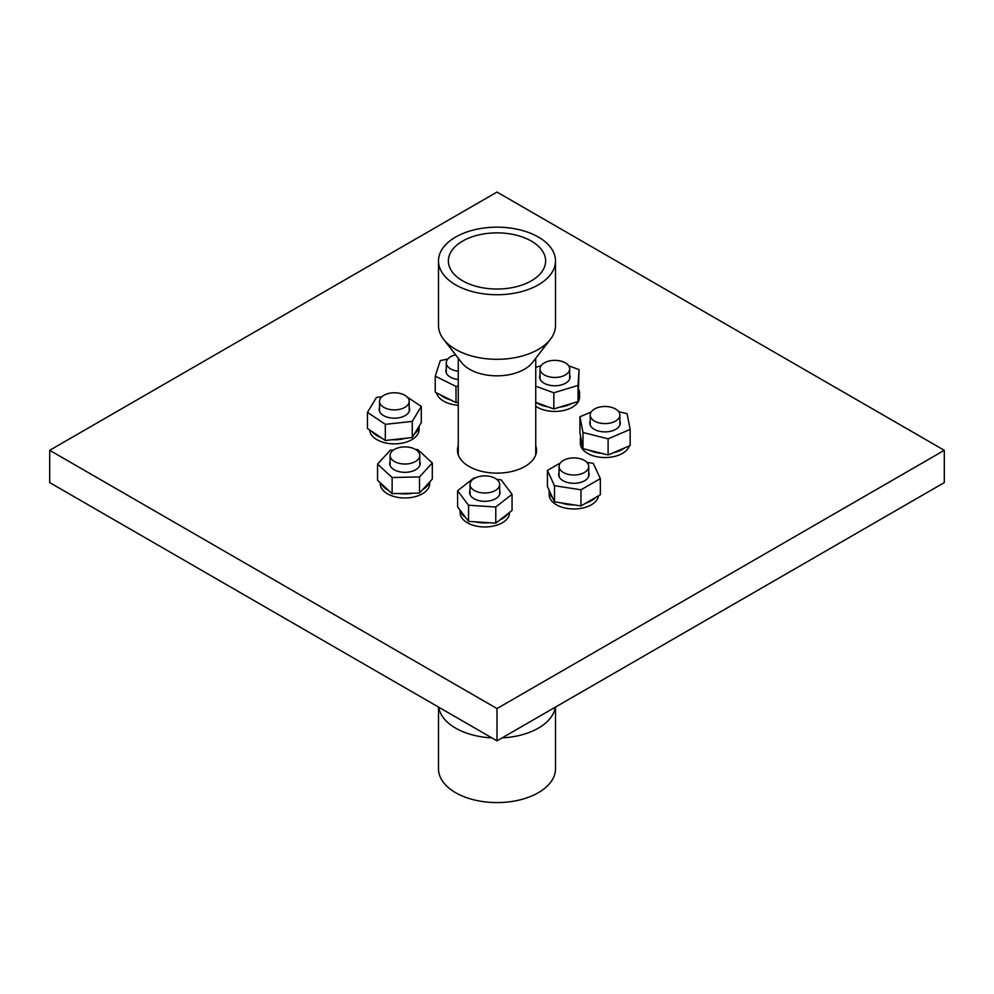 <?xml version="1.0" encoding="UTF-8"?>
<svg xmlns="http://www.w3.org/2000/svg" width="994" height="994" viewBox="0 0 994 994"><rect width="100%" height="100%" fill="white"/><g stroke="black" fill="none" stroke-linecap="round" stroke-linejoin="round"><path stroke-width="1.49" d="M438.491 260.95L438.491 325.51A58.509 33.784 0 0 0 443.585 339.302L461.626 362.599A38.741 22.365 0 0 0 469.603 369.283A38.741 22.365 0 0 0 532.362 362.599L550.415 339.302A58.509 33.784 0 0 0 555.509 325.51L555.509 260.95A58.509 33.784 0 0 0 497 227.166A58.509 33.784 0 0 0 438.491 260.95A58.509 33.784 0 0 0 455.625 284.843A58.509 33.784 0 0 0 519.39 292.161A58.509 33.784 0 0 0 555.509 260.95M443.585 339.302A58.509 33.784 0 0 0 455.625 349.403A58.509 33.784 0 0 0 550.415 339.314M462.608 280.805A48.631 28.081 0 0 0 515.613 286.893A48.631 28.081 0 0 0 545.631 260.95A48.631 28.081 0 0 0 497 232.869A48.631 28.081 0 0 0 448.369 260.95A48.631 28.081 0 0 0 462.608 280.805M438.491 707.057L438.491 768.797A58.509 33.784 0 0 0 455.625 792.69A58.509 33.784 0 0 0 519.39 800.008A58.509 33.784 0 0 0 555.509 768.797L555.509 707.057M438.714 707.181A58.509 33.784 0 0 0 455.625 728.13A58.509 33.784 0 0 0 491.893 737.896M502.107 737.896A58.509 33.784 0 0 0 555.286 707.181M497 708.56L497 740.841L49.7 482.599L49.7 450.307L497 708.56L944.3 450.307L497 192.066L49.7 450.307M497 740.841L944.3 482.599L944.3 450.307M535.741 445.772A39.536 22.825 180 0 1 536.536 450.307A39.536 22.825 180 0 1 512.134 471.404A39.536 22.825 180 0 1 469.044 466.447A39.536 22.825 180 0 1 457.464 450.307A39.536 22.825 180 0 1 458.259 445.772M606.7 423.543A14.823 8.561 180 0 1 590.212 415.032A14.823 8.561 180 0 1 605.035 406.484A14.823 8.561 180 0 1 619.871 415.032A14.823 8.561 180 0 1 606.7 423.543M567.4 373.471A14.823 8.561 180 0 1 550.738 377.136A14.823 8.561 180 0 1 540.015 368.911A14.823 8.561 180 0 1 554.851 360.362A14.823 8.561 180 0 1 569.674 368.911A14.823 8.561 180 0 1 567.4 373.471M458.259 371.222A14.823 8.561 180 0 1 446.269 362.822A14.823 8.561 180 0 1 455.637 354.858M399.277 393.251A14.823 8.561 180 0 1 409.205 401.34A14.823 8.561 180 0 1 394.382 409.888A14.823 8.561 180 0 1 379.546 401.34A14.823 8.561 180 0 1 399.277 393.251M397.053 448.219A14.823 8.561 180 0 1 412.112 447.971A14.823 8.561 180 0 1 419.766 455.463A14.823 8.561 180 0 1 404.943 464.024A14.823 8.561 180 0 1 390.12 455.463A14.823 8.561 180 0 1 397.053 448.219M470.1 483.482A14.823 8.561 180 0 1 485.656 475.902A14.823 8.561 180 0 1 499.659 484.438A14.823 8.561 180 0 1 484.823 492.999A14.823 8.561 180 0 1 470 484.438A14.823 8.561 180 0 1 470.1 483.482M563.399 472.51A14.823 8.561 180 0 1 559.05 466.447A14.823 8.561 180 0 1 573.886 457.899A14.823 8.561 180 0 1 588.709 466.447A14.823 8.561 180 0 1 579.552 474.362A14.823 8.561 180 0 1 563.399 472.51M624.679 447.909A24.713 14.264 180 0 1 613.584 452.63M601.879 453.401A24.713 14.264 180 0 1 589.231 450.207M582.236 444.74A24.713 14.264 180 0 1 580.334 439.249A24.713 14.264 180 0 1 580.695 436.826M629.326 445.933A24.713 14.264 180 0 1 602.737 457.488A24.713 14.264 180 0 1 580.334 443.287L580.334 439.249M578.819 389.66A24.713 14.264 180 0 1 579.552 393.127A24.713 14.264 180 0 1 578.297 397.625M572.035 403.378A24.713 14.264 180 0 1 559.833 407.105M548.067 406.844A24.713 14.264 180 0 1 536.375 402.607M579.552 393.127L579.552 397.165A24.713 14.264 180 0 1 563.176 410.597A24.713 14.264 180 0 1 535.741 406.211M450.841 400.01A24.713 14.264 180 0 1 440.379 394.817M458.259 405.241A24.713 14.264 180 0 1 436.59 392.928M419.046 426.314A24.713 14.264 180 0 1 414.498 433.831M405.564 438.267A24.713 14.264 180 0 1 392.009 439.746M380.888 437.497A24.713 14.264 180 0 1 371.893 431.458M419.083 426.252L419.083 429.582A24.713 14.264 180 0 1 394.717 443.846A24.713 14.264 180 0 1 369.681 429.98M388.517 490.34A24.713 14.264 180 0 1 384.019 487.259A24.713 14.264 180 0 1 381.174 483.593M429.147 482.55A24.713 14.264 180 0 1 422.698 489.595M412.721 493.21A24.713 14.264 180 0 1 398.929 493.509M429.656 482.003L429.656 483.705A24.713 14.264 180 0 1 411.777 497.422A24.713 14.264 180 0 1 384.019 491.297A24.713 14.264 180 0 1 380.23 483.705L380.23 482.724M489.023 522.707A24.713 14.264 180 0 1 482.065 522.832A24.713 14.264 180 0 1 475.318 521.825M465.838 517.787A24.713 14.264 180 0 1 460.321 510.481M508.009 513.587A24.713 14.264 180 0 1 499.82 519.999M509.537 512.395L509.537 512.693A24.713 14.264 180 0 1 482.065 526.87A24.713 14.264 180 0 1 460.123 512.693L460.123 510.208M595.53 497.534A24.713 14.264 180 0 1 591.355 500.752A24.713 14.264 180 0 1 585.777 503.163M574.395 504.927A24.713 14.264 180 0 1 561.076 502.865M552.751 498.056A24.713 14.264 180 0 1 549.173 490.663A24.713 14.264 180 0 1 549.173 490.365M598.512 495.82A24.713 14.264 180 0 1 591.355 504.79A24.713 14.264 180 0 1 564.418 507.884A24.713 14.264 180 0 1 549.173 494.701L549.173 490.663M618.603 411.578L627.09 413.715L630.159 429.433L608.104 438.826L582.993 432.502L582.993 448.642L579.924 432.924L579.924 416.784L591.194 411.988M608.104 438.826L608.104 454.966L582.993 448.642M582.993 432.502L579.924 416.784M630.159 429.433L630.159 445.573L608.104 454.966M590.212 421.121A15.221 8.784 0 0 0 589.815 423.109A15.221 8.784 0 0 0 605.035 431.893A15.221 8.784 0 0 0 620.256 423.109A15.221 8.784 0 0 0 620.169 422.127A15.221 8.784 0 0 0 619.871 421.121M568.667 365.817L579.067 369.594L578.048 385.399L553.82 392.792L553.82 408.932L535.741 402.384M578.048 385.399L578.048 401.539L553.82 408.932M553.82 392.792L535.741 386.231M535.741 367.32L541.121 365.68M579.067 369.594L578.048 401.539M540.015 374.999A15.221 8.784 0 0 0 539.618 376.987A15.221 8.784 0 0 0 554.851 385.771A15.221 8.784 0 0 0 570.071 376.987A15.221 8.784 0 0 0 569.674 374.999M458.259 385.97L455.998 386.43L455.998 402.57L435.235 392.257L435.235 376.117L440.317 360.573L447.76 359.07M458.259 402.11L455.998 402.57M455.998 386.43L435.235 376.117M446.269 368.898A15.221 8.784 0 0 0 445.871 370.886A15.221 8.784 0 0 0 458.259 379.522M407.093 396.941L421.294 406.459L421.294 422.599L412.249 437.534L385.324 440.479L367.457 428.489L367.457 412.348L376.502 397.414L381.758 396.842M421.294 406.459L412.249 421.394L412.249 437.534M412.249 421.394L385.324 424.339L385.324 440.479M385.324 424.339L367.457 412.348M379.546 407.416A15.221 8.784 0 0 0 379.161 409.404A15.221 8.784 0 0 0 394.382 418.188A15.221 8.784 0 0 0 409.603 409.404A15.221 8.784 0 0 0 409.205 407.416M415.728 449.586L417.741 449.549L432.315 462.943L419.518 476.921L392.133 477.518L377.558 464.123L390.369 450.145L393.425 450.071M432.315 462.943L432.315 479.083L419.518 493.074L392.133 493.658L377.558 480.264L377.558 464.123M419.518 476.921L419.518 493.074M392.133 477.518L392.133 493.658M390.12 461.539A15.221 8.784 0 0 0 389.723 463.539A15.221 8.784 0 0 0 392.046 468.211A15.221 8.784 0 0 0 409.155 471.976A15.221 8.784 0 0 0 420.164 463.539A15.221 8.784 0 0 0 419.766 461.539M496.95 479.518L501.1 479.791L512.059 494.279L495.782 507.015L468.559 505.238L457.6 490.738L473.865 478.015L474.908 478.077M457.6 490.738L457.6 506.878L468.559 521.378L468.559 505.238M512.059 494.279L512.059 510.431L495.782 523.155L468.559 521.378M495.782 507.015L495.782 523.155M470 490.527A15.221 8.784 0 0 0 469.603 492.515A15.221 8.784 0 0 0 483.121 501.249A15.221 8.784 0 0 0 500.044 492.515A15.221 8.784 0 0 0 499.659 490.527M554.503 485.706L547.421 470.423L547.421 486.575L554.503 501.846L554.503 485.706L580.968 489.806L580.968 505.946L554.503 501.846M547.421 470.423L560.343 462.968M586.895 462.359L593.256 463.341L600.339 478.611L600.339 494.763L580.968 505.946M600.339 478.611L580.968 489.806M559.05 472.535A15.221 8.784 0 0 0 558.653 474.523A15.221 8.784 0 0 0 568.059 482.637A15.221 8.784 0 0 0 584.646 480.736A15.221 8.784 0 0 0 589.107 474.523A15.221 8.784 0 0 0 588.709 472.535M535.741 454.854L535.741 358.238M458.259 454.854L458.259 358.238M590.212 415.032L590.212 425.097M619.871 415.032L619.871 425.097M540.015 368.911L540.015 378.975M569.674 368.911L569.674 378.975M446.269 362.822L446.269 372.874M379.546 401.34L379.546 411.392M409.205 401.34L409.205 411.392M390.12 455.463L390.12 465.527M419.766 455.463L419.766 465.527M470 484.438L470 494.503M499.659 484.438L499.659 494.503M559.05 466.447L559.05 476.511M588.709 466.447L588.709 476.511"/></g></svg>

